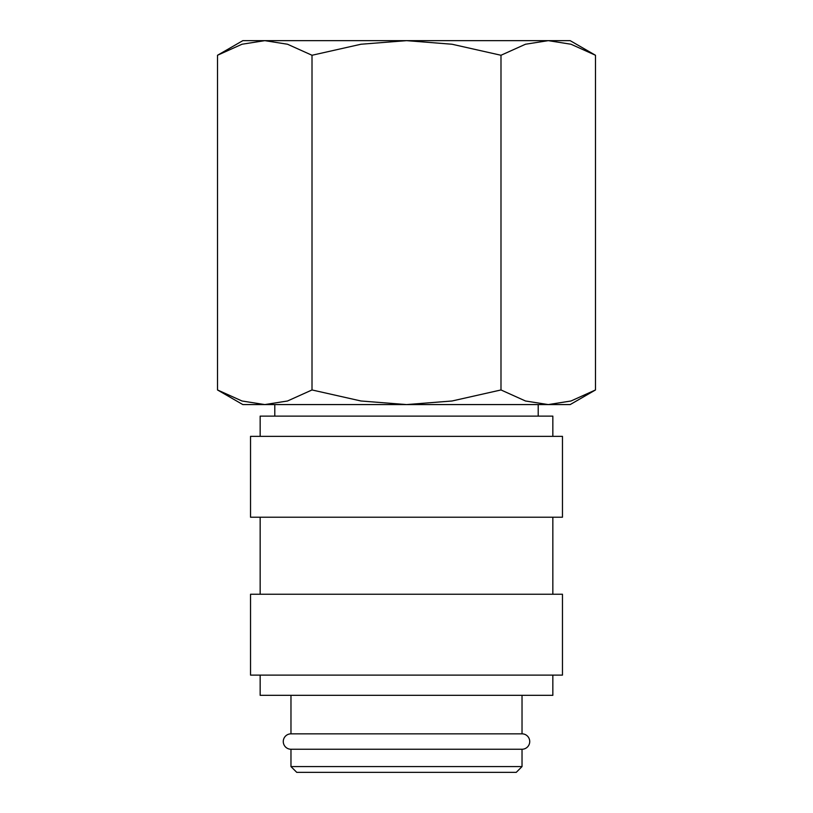 <?xml version="1.0" encoding="UTF-8"?>
<svg xmlns="http://www.w3.org/2000/svg" width="813" height="813" viewBox="0 0 813 813"><rect width="100%" height="100%" fill="white"/><g stroke="black" fill="none" stroke-linecap="round" stroke-linejoin="round"><path stroke-width="1.22" d="M290.973 695.328L290.973 733.844A7.703 7.703 0 0 0 283.27 741.537A7.703 7.703 0 0 0 290.973 749.24L290.973 766.578L296.745 772.35L516.255 772.35L522.027 766.578L522.027 749.24L290.973 749.24M522.027 749.24A7.703 7.703 0 0 0 529.73 741.537A7.703 7.703 0 0 0 522.027 733.844L522.027 695.328M552.84 436.347L552.84 416.124L260.16 416.124L260.16 436.347M562.464 517.22L562.464 436.347L250.536 436.347L250.536 517.22L562.464 517.22M552.84 594.242L552.84 517.22M260.16 517.22L260.16 594.242M562.464 675.115L562.464 594.242L250.536 594.242L250.536 675.115L562.464 675.115M260.16 675.115L260.16 695.328L552.84 695.328L552.84 675.115M595.492 55.264L570.167 40.65L548.247 40.65L571 44.237L595.492 55.264L595.492 389.955L571 400.992L548.247 404.579L525.483 400.992L500.991 389.955L452.018 400.992L406.5 404.579L570.167 404.579L595.492 389.955M242.833 40.65L217.508 55.264L242 44.237L264.753 40.65L406.5 40.65L452.018 44.237L500.991 55.264L525.483 44.237L548.247 40.65L406.5 40.65L360.982 44.237L312.009 55.264L287.517 44.237L264.753 40.65L242.833 40.65M217.508 389.955L242.833 404.579L406.5 404.579L360.982 400.992L312.009 389.955L287.517 400.992L264.753 404.579L242 400.992L217.508 389.955L217.508 55.264M538.206 416.124L538.206 404.579M274.794 404.579L274.794 416.124M290.973 733.844L522.027 733.844M290.973 766.578L522.027 766.578M312.009 389.955L312.009 55.264M500.991 389.955L500.991 55.264"/></g></svg>
